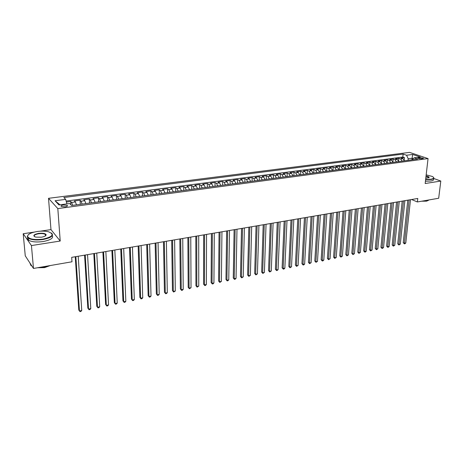 <?xml version="1.0" encoding="UTF-8"?>
<svg xmlns="http://www.w3.org/2000/svg" width="464" height="464" viewBox="0 0 464 464"><rect width="100%" height="100%" fill="white"/><g stroke="black" fill="none" stroke-linecap="round" stroke-linejoin="round"><path stroke-width="0.7" d="M45.959 235.352L45.391 235.207M65.111 206.811C67.181 206.439 67.883 205.952 67.222 205.343L63.406 204.995C61.323 205.361 60.616 205.854 61.283 206.468L65.111 206.811M34.203 232.093L23.2 233.734L31.436 245.566L60.221 241.031L50.976 229.599L40.223 231.2M50.976 229.599L48.523 198.314L409.55 152.378L428.046 158.584L57.82 208.597L48.523 198.314M23.2 233.734L25.259 255.826L33.483 268.453L71.995 261.783L71.688 257.352L417.78 198.464L417.391 201.944L438.683 198.256L440.8 181.053L433.678 178.449M404.446 160.811L402.874 158.676L401.099 158.056L404.457 157.615L404.202 160.068M402.189 161.112L400.618 158.972L398.849 158.352L398.588 160.927M398.849 158.352L395.456 158.798L397.219 159.425L398.791 161.571M393.078 162.336L391.512 160.179L389.754 159.546L393.182 159.094L392.915 161.803M387.301 163.108L385.741 160.938L383.995 160.3L387.457 159.848L387.191 162.696M381.472 163.891L379.917 161.71L378.177 161.066L381.675 160.608L381.396 163.618M375.579 164.685L374.03 162.487L372.302 161.837L375.834 161.373L375.55 164.569M369.93 162.151L369.646 165.48L368.08 163.276L366.363 162.62L369.93 162.151L371.658 162.8L373.201 165.004M363.602 166.292L362.065 164.065L360.36 163.403L363.967 162.934L363.689 166.28M357.524 167.11L355.992 164.871L354.293 164.204L357.941 163.722L357.674 167.086M351.376 167.933L349.856 165.683L348.168 165.01L351.851 164.523L351.59 167.904M345.17 168.768L343.65 166.501L341.974 165.822L345.697 165.329L345.448 168.728M338.888 169.609L337.38 167.33L335.716 166.646L339.48 166.147L339.236 169.563M332.543 170.462L331.041 168.165L329.388 167.475L333.193 166.976L332.961 170.404M326.128 171.32L324.632 169.012L322.996 168.316L326.842 167.811L326.621 171.257M319.644 172.19L318.159 169.87L316.535 169.163L320.421 168.652L320.206 172.115M313.09 173.072L311.611 170.735L309.998 170.021L313.925 169.505L313.728 172.985M306.466 173.959L304.993 171.61L303.392 170.891L307.365 170.369L307.174 173.867M299.767 174.858L298.3 172.492L296.716 171.767L300.73 171.239L300.55 174.754M292.987 175.769L291.531 173.385L289.965 172.654L294.025 172.121L293.857 175.653M286.137 176.691L284.693 174.29L283.139 173.548L287.239 173.008L287.083 176.564M279.212 177.619L277.774 175.206L276.231 174.458L280.384 173.913L280.239 177.48M272.206 178.559L270.779 176.129L269.253 175.375L273.447 174.824L273.313 178.414M265.118 179.51L263.697 177.062L262.189 176.303L266.435 175.746L266.313 179.353M257.949 180.473L256.54 178.008L255.049 177.242L259.341 176.674L259.237 180.299M250.699 181.447L249.301 178.965L247.828 178.188L252.172 177.619L252.074 181.262M243.368 182.433L241.982 179.933L240.52 179.15L244.917 178.57L244.83 182.236M235.944 183.425L234.569 180.914L233.131 180.119L237.574 179.533L237.504 183.216M228.439 184.434L227.076 181.905L225.655 181.099L230.15 180.508L230.092 184.214M220.847 185.455L219.495 182.903L218.092 182.097L222.639 181.499L222.598 185.217M213.162 186.487L211.822 183.918L210.436 183.1L215.041 182.497L215.012 186.238M205.384 187.531L204.056 184.945L202.693 184.115L207.35 183.506L207.338 187.27M197.513 188.587L196.197 185.983L194.857 185.148L199.566 184.527L199.572 188.309M189.544 189.654L188.245 187.033L186.928 186.186L191.696 185.559L191.713 189.364M181.482 190.739L180.2 188.1L178.901 187.241L183.727 186.609L183.761 190.431M173.321 191.835L172.051 189.173L170.775 188.309L175.659 187.671L175.711 191.51M165.062 192.943L163.804 190.263L162.551 189.387L167.498 188.738L167.562 192.606M156.699 194.068L155.457 191.365L154.228 190.484L159.233 189.828L159.314 193.714M148.231 195.199L147.007 192.485L145.8 191.591L150.87 190.924L150.968 194.834M139.658 196.353L138.446 193.616L137.269 192.711L142.402 192.038L142.518 195.97M130.976 197.519L129.781 194.758L128.627 193.848L133.823 193.163L133.963 197.119M122.183 198.696L121.005 195.918L119.88 194.996L125.141 194.306L125.297 198.279M113.28 199.891L112.12 197.09L111.024 196.162L116.354 195.46L116.522 199.456M104.261 201.103L103.118 198.285L102.051 197.339L107.445 196.626L107.642 200.651M95.126 202.333L94.001 199.485L92.962 198.534L98.432 197.815L98.641 201.857M85.869 203.574L84.767 200.709L83.758 199.74L89.297 199.015L89.529 203.081M76.49 204.833L75.412 201.944L74.431 200.964L80.04 200.228L80.295 204.322M419.7 157.586L417.751 158.224L421.619 158.816L423.562 158.178L419.7 157.586L419.566 158.787M411.951 159.802L412.119 158.253L408.216 158.769L406.545 155.243L403.135 154.077L63.858 197.519L65.668 199.381L55.071 200.75L58.951 204.955L69.699 203.528L71.601 205.488L417.635 159.036L414.091 157.83L412.009 159.796M406.545 155.243L412.67 154.454L420.251 157.012L414.091 157.83M404.457 157.615L402.833 157.047L66.126 201.045M72.709 205.337L71.636 202.443L70.667 201.457L66.393 202.02M80.04 200.228L81.038 201.202L82.134 204.073M89.297 199.015L90.323 199.972L91.437 202.826M98.432 197.815L99.487 198.76L100.618 201.591M107.445 196.626L108.535 197.565L109.684 200.378M116.354 195.46L117.467 196.388L118.633 199.172M125.141 194.306L126.283 195.222L127.472 197.989M133.823 193.163L134.995 194.068L136.196 196.817M142.402 192.038L143.596 192.931L144.814 195.663M150.87 190.924L152.088 191.812L153.323 194.52M159.233 189.828L160.48 190.704L161.727 193.389M167.498 188.738L168.763 189.608L170.033 192.276M175.659 187.671L176.952 188.529L178.234 191.174M183.727 186.609L185.037 187.456L186.331 190.089M191.696 185.559L193.03 186.4L194.335 189.01M199.566 184.527L200.924 185.356L202.246 187.949M207.35 183.506L208.725 184.33L210.059 186.905M215.041 182.497L216.433 183.309L217.778 185.867M222.639 181.499L224.054 182.306L225.411 184.84M230.15 180.508L231.582 181.308L232.951 183.831M237.574 179.533L239.024 180.322L240.41 182.828M244.917 178.57L246.384 179.353L247.776 181.842M252.172 177.619L253.657 178.391L255.061 180.861M259.341 176.674L260.849 177.439L262.259 179.893M266.435 175.746L267.954 176.5L269.381 178.942M273.447 174.824L274.984 175.572L276.416 177.996M280.384 173.913L281.932 174.655L283.376 177.062M287.239 173.008L288.805 173.745L290.261 176.134M294.025 172.121L295.603 172.852L297.064 175.224M300.73 171.239L302.325 171.958L303.792 174.319M307.365 170.369L308.972 171.083L310.451 173.426M313.925 169.505L315.549 170.213L317.034 172.544M320.421 168.652L322.051 169.354L323.547 171.668M326.842 167.811L328.489 168.502L329.985 170.804M333.193 166.976L334.851 167.661L336.359 169.946M339.48 166.147L341.15 166.831L342.664 169.105M345.697 165.329L347.379 166.008L348.899 168.264M351.851 164.523L353.545 165.196L355.07 167.434M357.941 163.722L359.646 164.389L361.178 166.617M363.967 162.934L365.684 163.589L367.221 165.805M375.834 161.373L377.568 162.017L379.117 164.21M381.675 160.608L383.421 161.246L384.975 163.421M387.457 159.848L389.209 160.48L390.775 162.644M393.182 159.094L394.945 159.726L396.511 161.872M408.053 160.324L408.216 158.769M31.436 245.566L33.483 268.453M60.221 241.031L57.82 208.597M428.046 158.584L425.175 183.518L440.8 181.053M411.562 199.526L417.391 201.944M413.238 158.636L412.119 158.253L412.67 154.454M402.833 157.047L403.135 154.077M70.667 201.457L70.888 204.757M65.668 199.381L66.909 203.899M55.071 200.75L60.007 204.815M407.792 200.164L403.233 242.666L404.422 243.258L409.091 199.943M405.785 242.974L404.927 243.745L404.382 243.855L404.422 243.258L405.785 242.974L410.483 199.706M404.382 243.855L403.233 242.666M425.65 179.394L430.795 179.232C433.956 178.623 434.466 177.695 432.326 176.459L426.172 174.853M433.469 177.306L433.649 177.503C434.24 178.42 433.33 179.081 430.923 179.498L425.621 179.661M426.039 176.001C428.237 176.419 429.27 176.929 429.125 177.532L425.784 178.205M430.569 199.659L425.413 200.552M428.556 200.286L426.549 201.156L421.672 201.202M433.469 179.023C434.06 179.939 433.15 180.606 430.743 181.024L425.442 181.192M428.823 177.793L428.829 177.329L426.01 176.268M42.868 239.151C52.89 236.773 54.74 234.303 48.413 231.739C45.165 231.008 41.4 230.933 37.126 231.524C30.984 232.586 27.788 234.21 27.538 236.402C29.017 239.169 34.127 240.091 42.868 239.151M51.475 233.056C54.068 235.666 51.231 237.823 42.966 239.523C36.465 240.364 31.616 239.94 28.426 238.241L27.254 236.698L28.153 234.9M41.406 237.203L35.774 237.127C32.521 235.811 33.443 234.564 38.535 233.392C42.874 232.94 45.402 233.404 46.127 234.79C46.017 235.857 44.44 236.663 41.406 237.203M45.431 235.7L45.849 235.086L45.321 234.372C43.865 233.583 41.632 233.375 38.628 233.757C34.951 234.465 33.559 235.422 34.44 236.64M49.694 265.646L45.228 266.794L40.269 267.276M50.222 265.553L44.556 267.618L37.509 267.757M52.316 235.619C53.604 238.113 50.541 240.079 43.129 241.535C36.639 242.382 31.796 241.959 28.611 240.253C27.446 239.47 27.144 238.6 27.701 237.638M31.894 266.011L30.891 265.449L29.858 262.885M402.201 201.115L397.747 243.809L398.93 244.4L403.494 200.895M400.304 244.116L398.895 245.004L398.93 244.4L400.304 244.116L404.898 200.657M398.895 245.004L397.747 243.809M396.558 202.078L392.202 244.957L393.379 245.56L397.845 201.857M394.771 245.27L393.356 246.158L393.379 245.56L394.771 245.27L399.26 201.62M393.356 246.158L392.202 244.957M390.85 203.046L386.605 246.123L387.776 246.726L392.132 202.832M389.18 246.436L388.322 247.213L387.759 247.329L387.776 246.726L389.18 246.436L393.565 202.588M387.759 247.329L386.605 246.123M385.091 204.027L380.95 247.295L382.116 247.904L386.361 203.812M383.537 247.608L382.11 248.513L382.116 247.904L383.537 247.608L387.811 203.568M382.11 248.513L380.95 247.295M379.268 205.018L375.243 248.478L376.397 249.098L380.532 204.804M377.835 248.797L376.397 249.702L376.397 249.098L377.835 248.797L381.994 204.554M376.397 249.702L375.243 248.478M373.387 206.022L369.472 249.678L370.626 250.299L374.645 205.807M372.076 249.997L370.632 250.908L370.626 250.299L372.076 249.997L376.118 205.552M370.632 250.908L369.472 249.678M367.447 207.031L363.648 250.885L364.791 251.517L368.694 206.816M366.253 251.21L365.394 252.004L364.808 252.126L364.791 251.517L366.253 251.21L370.185 206.567M364.808 252.126L363.648 250.885M361.439 208.052L357.761 252.109L358.898 252.747L362.68 207.843M360.377 252.433L358.921 253.356L358.898 252.747L360.377 252.433L364.188 207.582M358.921 253.356L357.761 252.109M355.372 209.084L351.811 253.344L352.942 253.988L356.601 208.875M354.438 253.675L352.976 254.597L352.942 253.988L354.438 253.675L358.127 208.614M352.976 254.597L351.811 253.344M349.241 210.128L345.802 254.591L346.927 255.241L350.459 209.919M348.435 254.922L346.973 255.85L346.927 255.241L348.435 254.922L352.002 209.658M346.973 255.85L345.802 254.591M343.047 211.184L339.735 255.85L340.849 256.505L344.253 210.975M342.374 256.186L340.907 257.12L340.849 256.505L342.374 256.186L345.813 210.714M340.907 257.12L339.735 255.85M336.783 212.245L333.599 257.126L334.706 257.787L337.978 212.042M336.249 257.462L334.77 258.402L334.706 257.787L336.249 257.462L339.555 211.775M334.77 258.402L333.599 257.126M330.455 213.324L327.398 258.413L328.5 259.08L331.638 213.121M330.061 258.755L328.576 259.695L328.5 259.08L330.061 258.755L333.233 212.854M328.576 259.695L327.398 258.413M324.052 214.414L321.14 259.712L322.231 260.385L325.229 214.211M323.802 260.055L322.944 260.872L322.312 261L322.231 260.385L323.802 260.055L326.842 213.939M322.312 261L321.14 259.712M317.585 215.516L314.807 261.029L315.891 261.708L318.751 215.313M317.48 261.377L315.984 262.322L315.891 261.708L317.48 261.377L320.38 215.041M315.984 262.322L314.807 261.029M311.048 216.624L308.409 262.357L309.488 263.042L312.202 216.427M311.095 262.705L309.592 263.662L309.488 263.042L311.095 262.705L313.844 216.149M309.592 263.662L308.409 262.357M304.436 217.749L301.942 263.697L303.009 264.387L305.579 217.558M304.633 264.051L303.775 264.874L303.125 265.008L303.009 264.387L304.633 264.051L307.243 217.274M303.125 265.008L301.942 263.697M297.755 218.886L295.411 265.054L296.467 265.756L298.886 218.695M298.108 265.414L296.595 266.377L296.467 265.756L298.108 265.414L300.568 218.411M296.595 266.377L295.411 265.054M290.998 220.035L288.805 266.429L289.849 267.131L292.117 219.849M291.514 266.788L289.988 267.757L289.849 267.131L291.514 266.788L293.816 219.559M289.988 267.757L288.805 266.429M284.165 221.2L282.124 267.815L283.162 268.528L285.273 221.009M284.844 268.175L283.985 269.01L283.313 269.149L283.162 268.528L284.844 268.175L286.99 220.719M283.313 269.149L282.124 267.815M277.257 222.378L275.372 269.213L276.405 269.932L278.348 222.192M278.098 269.578L277.24 270.419L276.567 270.558L276.405 269.932L278.098 269.578L280.088 221.896M276.567 270.558L275.372 269.213M270.268 223.567L268.552 270.634L269.567 271.359L271.347 223.381M271.283 270.999L269.741 271.985L269.567 271.359L271.283 270.999L273.105 223.08M269.741 271.985L268.552 270.634M263.204 224.767L261.65 272.066L262.653 272.797L264.265 224.588M264.393 272.438L262.844 273.424L262.653 272.797L264.393 272.438L266.046 224.28M262.844 273.424L261.65 272.066M256.058 225.98L254.672 273.511L255.67 274.253L257.108 225.806M257.421 273.888L255.867 274.885L255.67 274.253L257.421 273.888L258.906 225.498M255.867 274.885L254.672 273.511M248.826 227.215L247.614 274.978L248.6 275.726L249.864 227.035M250.374 275.361L248.814 276.358L248.6 275.726L250.374 275.361L251.679 226.728M248.814 276.358L247.614 274.978M241.518 228.456L240.48 276.457L241.454 277.217L242.539 228.282M243.246 276.846L241.68 277.849L241.454 277.217L243.246 276.846L244.377 227.969M241.68 277.849L240.48 276.457M234.117 229.715L233.264 277.959L234.227 278.725L235.126 229.547M236.043 278.342L235.19 279.2L234.465 279.351L234.227 278.725L236.043 278.342L236.982 229.228M234.465 279.351L233.264 277.959M226.635 230.991L225.968 279.473L226.919 280.244L227.627 230.823M228.752 279.862L227.899 280.726L227.169 280.877L226.919 280.244L228.752 279.862L229.506 230.498M227.169 280.877L225.968 279.473M219.066 232.278L218.585 281.004L219.524 281.787L220.035 232.11M221.38 281.399L219.791 282.419L219.524 281.787L221.38 281.399L221.943 231.785M219.791 282.419L218.585 281.004M211.404 233.578L211.12 282.553L212.042 283.347L212.361 233.415M213.921 282.953L213.075 283.823L212.326 283.98L212.042 283.347L213.921 282.953L214.287 233.09M212.326 283.98L211.12 282.553M203.65 234.9L203.568 284.125L204.479 284.919L204.589 234.738M206.381 284.525L205.535 285.401L204.775 285.557L204.479 284.919L206.381 284.525L206.544 234.407M204.775 285.557L203.568 284.125M195.808 236.234L195.93 285.708L196.823 286.514L196.73 236.077M198.749 286.114L197.136 287.152L196.823 286.514L198.749 286.114L198.702 235.741M197.136 287.152L195.93 285.708M187.868 237.585L188.198 287.315L189.08 288.132L188.773 237.429M191.029 287.726L189.405 288.765L189.08 288.132L191.029 287.726L190.768 237.092M189.405 288.765L188.198 287.315M179.835 238.948L180.374 288.939L181.244 289.762L180.716 238.803M183.216 289.35L182.369 290.238L181.586 290.4L181.244 289.762L183.216 289.35L182.741 238.455M181.586 290.4L180.374 288.939M171.703 240.335L172.463 290.58L173.316 291.415L172.567 240.19M175.311 290.998L173.675 292.053L173.316 291.415L175.311 290.998L174.615 239.842M173.675 292.053L172.463 290.58M163.473 241.732L164.453 292.245L165.294 293.086L164.314 241.593M167.313 292.668L166.472 293.561L165.665 293.729L165.294 293.086L167.313 292.668L166.385 241.239M165.665 293.729L164.453 292.245M155.138 243.153L156.351 293.927L157.174 294.779L155.962 243.014M159.216 294.356L158.381 295.249L157.563 295.417L157.174 294.779L159.216 294.356L158.056 242.655M157.563 295.417L156.351 293.927M146.699 244.586L148.149 295.632L148.961 296.49L147.506 244.453M151.02 296.061L150.185 296.96L149.362 297.134L148.961 296.49L151.02 296.061L149.628 244.093M149.362 297.134L148.149 295.632M138.156 246.042L139.85 297.354L140.638 298.224L138.939 245.908M142.732 297.789L141.897 298.694L141.062 298.868L140.638 298.224L142.732 297.789L141.091 245.543M141.062 298.868L139.85 297.354M129.508 247.515L131.445 299.1L132.223 299.976L130.268 247.382M134.334 299.541L133.504 300.446L132.663 300.62L132.223 299.976L134.334 299.541L132.449 247.016M132.663 300.62L131.445 299.1M120.75 249.006L122.943 300.863L123.697 301.757L121.487 248.878M125.837 301.31L125.013 302.221L124.155 302.4L123.697 301.757L125.837 301.31L123.691 248.501M124.155 302.4L122.943 300.863M111.882 250.514L114.33 302.65L115.072 303.555L112.595 250.392M117.235 303.102L116.412 304.019L115.548 304.198L115.072 303.555L117.235 303.102L114.828 250.009M115.548 304.198L114.33 302.65M102.898 252.039L105.612 304.459L106.331 305.376L103.588 251.923M108.53 304.918L107.706 305.834L106.83 306.02L106.331 305.376L108.53 304.918L105.85 251.54M106.83 306.02L105.612 304.459M93.798 253.588L96.785 306.292L97.486 307.214L94.465 253.477M99.708 306.756L98.89 307.678L98.003 307.864L97.486 307.214L99.708 306.756L96.756 253.089M84.581 255.159L87.847 308.148L88.531 309.082L85.219 255.049M90.782 308.612L89.964 309.54L89.065 309.732L88.531 309.082L90.782 308.612L87.539 254.655M75.243 256.749L78.793 310.027L79.46 310.973L75.858 256.644M81.739 310.497L80.927 311.431L80.017 311.622L79.46 310.973L81.739 310.497L78.207 256.244M400.618 158.972L402.874 158.676M71.636 202.443L75.412 201.944M81.038 201.202L84.767 200.709M90.323 199.972L94.001 199.485M99.487 198.76L103.118 198.285M108.535 197.565L112.12 197.09M117.467 196.388L121.005 195.918M126.283 195.222L129.781 194.758M134.995 194.068L138.446 193.616M143.596 192.931L147.007 192.485M152.088 191.812L155.457 191.365M160.48 190.704L163.804 190.263M168.763 189.608L172.051 189.173M176.952 188.529L180.2 188.1M185.037 187.456L188.245 187.033M193.03 186.4L196.197 185.983M200.924 185.356L204.056 184.945M208.725 184.33L211.822 183.918M216.433 183.309L219.495 182.903M224.054 182.306L227.076 181.905M231.582 181.308L234.569 180.914M239.024 180.322L241.982 179.933M246.384 179.353L249.301 178.965M253.657 178.391L256.54 178.008M260.849 177.439L263.697 177.062M267.954 176.5L270.779 176.129M274.984 175.572L277.774 175.206M281.932 174.655L284.693 174.29M288.805 173.745L291.531 173.385M295.603 172.852L298.3 172.492M302.325 171.958L304.993 171.61M308.972 171.083L311.611 170.735M315.549 170.213L318.159 169.87M322.051 169.354L324.632 169.012M328.489 168.502L331.041 168.165M334.851 167.661L337.38 167.33M341.15 166.831L343.65 166.501M347.379 166.008L349.856 165.683M353.545 165.196L355.992 164.871M359.646 164.389L362.065 164.065M365.684 163.589L368.08 163.276M371.658 162.8L374.03 162.487M377.568 162.017L379.917 161.71M383.421 161.246L385.741 160.938M389.209 160.48L391.512 160.179M394.945 159.726L397.219 159.425M418.377 158.543L418.464 157.748M67.274 206.115L67.222 205.343M428.829 177.329L428.771 177.816M28.611 240.253L28.426 238.241M45.321 234.372L45.443 235.851M30.891 265.449L30.792 264.318M45.849 235.086L46.127 234.79M27.538 236.402L27.254 236.698"/></g></svg>
